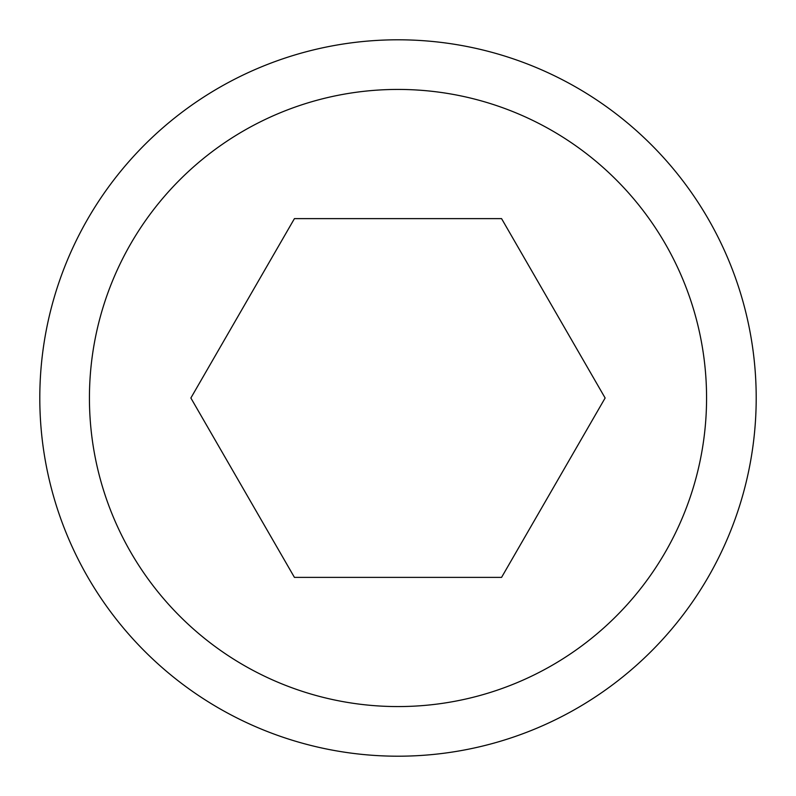 <?xml version="1.0" encoding="UTF-8"?>
<svg xmlns="http://www.w3.org/2000/svg" width="796" height="796" viewBox="0 0 796 796"><rect width="100%" height="100%" fill="white"/><g stroke="black" fill="none" stroke-linecap="round" stroke-linejoin="round"><path stroke-width="1.19" d="M756.2 398A358.2 358.2 0 0 0 398 39.8A358.2 358.2 0 0 0 39.8 398A358.2 358.2 0 0 0 398 756.2A358.2 358.2 0 0 0 756.2 398M706.569 398A308.569 308.569 0 0 0 398 89.431A308.569 308.569 0 0 0 89.431 398A308.569 308.569 0 0 0 398 706.569A308.569 308.569 0 0 0 706.569 398M190.871 398L294.43 218.621L501.57 218.621L605.129 398L501.57 577.379L294.43 577.379L190.871 398"/></g></svg>
